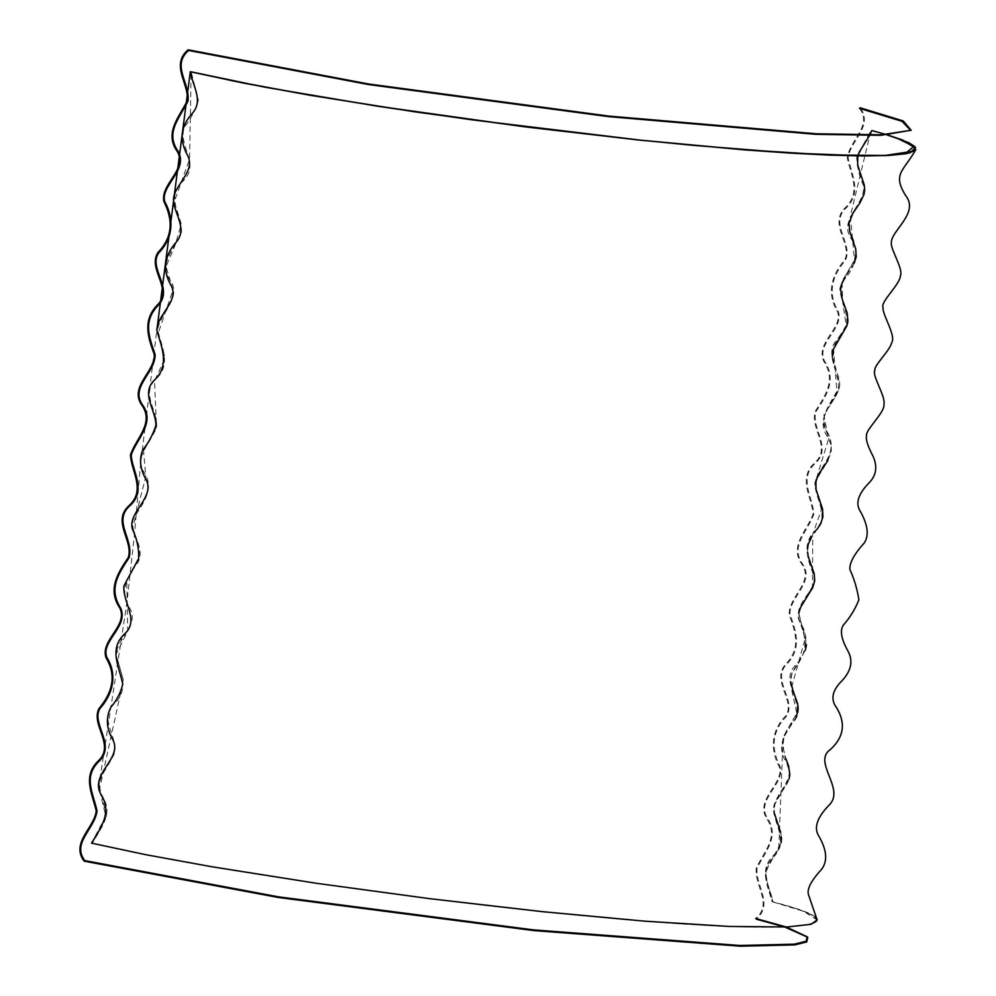 <?xml version="1.0" encoding="UTF-8"?>
<svg xmlns="http://www.w3.org/2000/svg" width="996" height="996" viewBox="0 0 996 996"><rect width="100%" height="100%" fill="white"/><g stroke="black" fill="none" stroke-linecap="round" stroke-linejoin="round"><path stroke-width="0.75" stroke-dasharray="4.98 3.74" d="M781.063 842.728L777.029 851.605L768.924 863.731L765.775 873.48L767.779 884.361L773.021 901.928L772.174 901.853C767.343 884.797 759.226 869.172 773.344 855.552C787.848 841.732 775.909 827.029 773.22 809.624C775.013 792.106 797.522 778.76 786.305 762.04C774.365 745.269 788.085 728.885 796.576 713.933C800.348 697.823 781.275 680.828 794.746 666C809.785 651.247 805.64 635.934 798.493 618.902C795.281 601.036 817.691 590.391 813.682 575.402C808.54 560.947 800.871 544.563 815.201 530.594C830.515 516.463 815.064 499.357 814.927 483.01C818.7 466.34 838.545 453.79 827.713 437.082C815.512 420.337 830.701 403.716 838.42 388.44C840.188 372.292 822.397 352.26 838.732 337.881C854.954 323.239 841.857 306.955 839.79 289.151C843.351 271.709 864.814 258.051 851.294 238.866C837.91 219.269 865.649 204.927 863.557 185.779C859.274 176.105 856.983 166.544 856.709 157.107L870.99 130.476L850.347 216.194L854.506 260.404L841.956 281.258L842.84 303.419L846.139 325.468L833.378 346.757L836.976 392.412L823.891 414.859L828.498 439.161L814.84 483.869L821.688 508.956L812.761 534.093L812.475 586.146L798.468 611.656L805.092 638.922L791.322 688.348L796.8 713.161L783.068 737.227L778.86 846.625L764.965 873.181L772.174 901.853L773.021 901.928C876.804 928.26 790.338 935.493 594.649 916.843C422.516 901.156 192.938 867.516 91.483 843.126L105.825 816.272L98.741 786.691L126.89 602.866L134.336 535.674L140.61 464.012L156.808 330.236M92.329 843.201L91.483 843.126L92.329 843.201C193.535 867.528 422.516 901.069 594.226 916.731C789.417 935.319 875.671 928.11 772.174 901.853C864.565 925.446 806.2 934.223 644.337 921.051C470.909 907.804 203.582 870.106 92.329 843.201C101.368 827.34 113.27 813.446 102.912 797.721C92.23 781.723 107.63 769.373 114.677 752.814C117.354 735.359 98.729 718.477 113.942 704.035C129.866 689.668 120.591 671.304 116.071 655.219C116.47 638.822 139.44 625.451 130.015 608.643C119.034 591.649 126.978 577.381 138.282 561.943C145.951 545.024 126.729 530.781 134.448 516.8C143.15 503.54 154.791 488.824 144.32 472.714C132.916 456.28 152.363 442.187 156.646 426.213C157.181 409.269 140.946 393.607 155.774 379.115C171.947 364.822 161.315 345.973 157.629 329.701C159.995 313.616 182.467 297.045 170.142 280.2C157.978 263.106 174.923 249.423 181.446 232.354C182.38 214.688 164.85 197.656 182.94 181.21C200.993 164.315 177.5 145.565 184.397 127.189C191.045 118.449 195.702 109.498 198.353 100.31L191.145 71.824L189.589 159.086L174.325 201.603L181.297 224.15L174.923 245.688L166.021 266.691L173.105 289.687L158.015 333.735L165.149 357.925L154.529 380.933L156.521 426.985L143.499 450.366L145.79 476.474L132.891 527.457L140.15 554.797L126.778 580.344L127.725 631.053L116.059 654.397L123.392 680.28L99.787 788.023L106.634 816.384L92.329 843.201M817.156 919.943L803.872 911.427L773.021 901.928C769.883 886.166 759.139 871.923 772.896 857.631C786.778 844.521 779.793 828.211 774.34 813.296C770.879 798.182 791.272 786.678 789.853 772.572C784.587 756.4 776.482 737.028 793.949 721.316C806.922 706.774 785.894 689.755 792.119 672.673C803.548 657.36 812.089 640.216 800.361 622.911C792.007 606.639 816.172 593.902 814.691 576.56C809.175 560.673 801.805 543.181 817.318 528.988C832.644 512.791 811.628 495.186 816.546 479.375C825.759 464.273 838.47 447.528 825.883 429.911C816.135 412.568 840.724 399.122 839.715 382.626C831.498 363.092 829.008 345.786 845.579 328.78C855.153 313.367 833.415 296.061 843.089 280.835C857.195 265.795 859.399 249.324 849.675 231.433C843.226 215.385 868.026 202.449 864.379 185.592C860.37 176.168 858.054 166.954 857.394 157.928C861.067 149.213 865.873 140.087 871.836 130.538L871.786 130.675M854.145 263.38L845.293 277.05M832.295 356.854L839.317 379.762L839.753 384.655L839.08 389.112L834.872 397.778L826.045 411.497L824.153 417.411L824.003 422.043L825.921 430.023L831.224 446.009L831.262 451.636L827.925 460.476M817.343 528.951L811.342 537.79M807.37 548.435L808.229 556.49M799.315 611.556L798.991 615.628L805.067 635.672L806.474 644.761M805.366 650.201L791.982 672.997L790.762 681.924M793.028 690.664L793.376 691.598M796.327 716.908L784.45 736.081L782.756 740.987L782.358 745.22L786.031 758.989M789.081 778.947L774.913 804.121L774.303 813.085M780.652 832.233L781.536 837.599M887.71 134.983L886.353 134.584L887.71 134.983M885.842 134.609L887.199 135.02L885.842 134.609M859.473 108.352C872.782 125.944 849.713 139.751 847.26 157.953C851.368 176.877 861.627 192.726 844.197 208.762C829.033 225.345 852.912 245.253 844.521 260.205C831.137 275.22 826.705 294.293 837.437 311.549C843.799 327.784 815.102 342.549 823.729 361.274C835.918 380.086 826.307 394.155 815.089 411.585C810.458 429.923 831.511 447.515 814.765 462.854C797.049 478.279 812.45 498.473 813.035 514.036C808.279 529.013 788.521 546.032 801.743 563.997C814.442 582 788.932 595.708 789.143 614.619C796.153 633.668 801.095 649.019 784.537 665.477C771.962 682.235 795.953 701.321 785.62 715.987C770.792 731.014 770.232 750.386 779.544 767.343C784.001 783.503 755.354 799.029 766.298 817.965C779.158 836.466 765.065 850.123 756.338 867.79C754.009 886.042 773.22 903.534 755.69 918.486L756.213 919.171C774.253 903.633 754.682 884.846 757.122 867.977C765.451 851.605 780.154 835.781 767.069 817.554C756.238 799.527 784.151 784.848 780.403 767.43C771.452 749.577 771.016 732.446 786.193 716.659C797.012 700.512 772.361 681.289 785.57 665.34C802.141 649.678 796.601 632.111 789.953 614.445C789.181 597.289 815.027 582.423 802.776 564.284C789.392 546.032 808.478 530.594 813.869 513.961C812.811 496.78 798.045 478.416 815.774 462.854C832.357 447.192 810.844 428.255 815.936 411.597C826.917 395.449 836.789 379.215 824.551 361.075C815.662 343.209 844.645 328.618 838.159 310.976C827.315 292.949 832.083 276.266 845.367 260.317C853.448 243.933 829.855 224.797 845.019 209.023C862.449 193.436 852.078 175.445 848.069 158.015C849.962 141.083 873.865 126.056 860.158 107.78"/><path stroke-width="1.49" d="M871.786 130.675L869.782 135.07M869.496 135.581L859.287 152.027L857.867 155.762M857.83 155.899L857.618 165.037L864.204 184.733L864.715 189.701L864.03 194.345L860.108 202.599L852.875 213.306L849.028 223.216L849.812 231.931L855.763 249.075L856.211 256.931L854.145 263.38M845.293 277.05L841.844 283.611L840.587 289.575L842.267 299.348L847.223 313.093L847.92 321.621L846.861 325.866L833.117 349.745L832.295 356.854M827.925 460.476L821.102 470.622L817.181 477.619L815.911 481.89L816.023 489.347L822.547 508.944L822.92 516.762L820.953 522.875L817.343 528.951M811.342 537.79L808.379 543.841L807.37 548.435M808.229 556.49L814.218 573.758L814.703 580.929L812.736 587.565L800.709 607.087L799.315 611.556M806.474 644.761L805.366 650.201M790.762 681.924L793.028 690.664M793.376 691.598L797.609 703.699L798.182 708.903L796.327 716.908M786.031 758.989L788.583 765.961L789.84 774.751L789.081 778.947M774.303 813.085L780.652 832.233M781.536 837.599L781.063 842.728M871.836 130.538L886.353 134.584L871.836 130.538M191.145 71.824L264.924 87.2L378.243 106.335L522.414 126.517L638.635 140.013L744.46 149.861L790.463 153.11L830.477 155.164L863.569 155.949L889.042 155.451L906.285 153.695L914.951 150.72L914.826 146.574L908.95 142.752L887.71 134.983L902.687 140.05L915.623 147.62L909.983 152.886L886.029 155.6L827.664 155.052L743.713 149.798L641.187 140.287L528.677 127.301L415.569 111.938L311.312 95.479L244.232 83.241L190.298 71.749L244.941 83.278L311.848 95.492L388.652 107.854L471.731 119.794L640.901 140.187L743.153 149.674L826.892 154.915L885.133 155.463L912.959 151.268L914.652 147.495L901.754 139.95L887.199 135.02L897.284 138.295L913.855 146.449L905.339 153.558L888.133 155.314L862.735 155.799L789.803 152.986L693.042 145.341L638.336 139.913L522.402 126.442L378.592 106.311L300.605 93.549L233.711 81.049L191.145 71.824M156.808 330.236L190.298 71.749C193.336 87.611 203.57 100.907 192.079 113.644C180.537 126.355 179.131 140.448 187.871 155.936C195.316 171.275 175.52 184.111 173.553 198.03C172.345 211.65 188.381 227.76 176.441 241.916C164.041 255.81 162.298 270.426 171.237 285.752C179.292 301.29 157.567 313.703 156.808 330.249C161.589 347.231 170.49 365.955 153.471 381.045C141.382 394.341 155.438 409.269 155.961 424.956C153.384 433.758 148.939 442.199 142.615 450.279C139.067 459.393 140.15 469.054 145.889 479.263C155.787 497.029 127.787 511.969 132.294 528.864C136.925 538.487 139.029 548.423 138.618 558.656L123.927 585.822C122.508 602.418 139.266 619.649 125.347 633.219C108.34 648.496 118.947 665.627 122.732 684.04C120.989 692.145 116.98 699.964 110.718 707.471C105.638 718.104 106.398 728.948 112.996 740.003C122.346 758.516 90.624 773.469 100.31 793.227C112.349 811.454 102.152 826.033 91.483 843.126L145.416 854.618L212.497 866.856L316.753 883.328L429.861 898.691L542.372 911.664L644.898 921.176L728.848 926.429L787.214 926.977L811.167 924.263L817.156 919.943M188.082 49.8L188.605 50.485C171.125 65.412 190.186 82.855 187.983 101.082C179.168 118.885 165.112 132.63 178.097 151.292C188.73 170.104 160.319 185.505 164.738 201.553C174.039 218.535 173.541 237.944 158.675 252.984C148.329 267.787 172.657 287.122 159.484 303.967C142.777 320.289 148.616 335.689 155.177 354.651C155.052 373.388 130.003 386.996 142.503 404.849C155.911 422.964 135.742 440.095 131.223 455.209C132.082 470.685 147.084 490.692 129.605 506.005C112.623 521.456 134.099 539.222 129.107 557.685C117.416 575.115 108.701 589.283 120.728 608.207C128.77 626.745 100.472 641.324 106.871 657.435C117.565 674.666 113.208 693.702 99.799 708.704C91.346 723.743 115.424 743.825 99.911 760.471C82.656 776.37 92.977 792.144 97.035 810.906C94.682 829.158 71.475 842.99 84.822 860.606L84.137 861.179C70.43 842.915 94.334 827.875 96.226 810.956C92.217 793.513 81.846 775.535 99.276 759.948C114.44 744.161 90.848 725.038 98.928 708.642C112.212 692.693 116.98 676.023 106.136 657.995C99.65 640.341 128.633 625.749 119.744 607.896C107.506 589.744 117.379 573.509 128.359 557.362C133.452 540.716 111.938 521.767 128.521 506.105C146.25 490.542 131.484 472.179 130.426 454.998C135.817 438.377 154.903 422.927 141.519 404.687C129.256 386.535 155.115 371.682 154.343 354.526C147.694 336.86 142.154 319.293 158.725 303.631C171.935 287.682 147.284 268.459 158.103 252.299C173.279 236.525 172.843 219.394 163.892 201.528C160.144 184.111 188.057 169.432 177.226 151.404C164.141 133.19 178.844 117.366 187.173 100.994C189.614 84.112 170.042 65.338 188.082 49.8L368.296 83.938L608.817 116.084L816.583 133.8L881.609 134.796L911.178 130.239L903.26 120.964L860.158 107.78L859.473 108.352L902.003 121.3L910.755 130.501M188.605 50.485L368.495 84.548L608.581 116.644L815.973 134.336L880.887 135.319L911.178 130.239M84.822 860.606L278.519 896.836L533.719 929.903L739.717 945.465L794.298 944.171L806.138 941.208L807.158 936.788L786.267 927.015M785.782 926.865L755.69 918.486M84.137 861.179L278.195 897.471L533.844 930.6L740.215 946.2L794.883 944.905L806.76 941.93L807.768 937.497L807.158 936.788M807.445 937.149L784.86 927.077M784.362 926.915L756.213 919.171M817.156 919.968L808.491 894.719C806.76 889.204 811.043 880.825 821.364 869.608C827.962 861.241 826.954 849.787 818.326 835.233C813.72 827.004 817.616 816.645 830.042 804.146C844.409 788.06 812.711 761.84 830.228 749.652C844.695 736.53 846.214 721.627 834.785 704.931C831.112 697.947 832.942 690.502 840.25 682.584C851.107 671.852 853.647 661.282 847.87 650.874C841.321 639.108 839.79 630.543 843.301 625.202C850.111 617.358 855.315 608.905 858.888 599.841C857.245 589.134 854.244 579.037 849.887 569.538C849.364 563.001 854.157 554.137 864.279 542.945C869.309 535.238 867.827 524.406 859.834 510.475C855.253 502.793 858.677 493.219 870.081 481.753C877.065 473.909 877.601 464.497 871.674 453.541C867.404 444.988 865.686 439.037 866.532 435.675C865.275 429.811 885.357 412.182 883.938 404.227C885.805 396.246 871.525 374.994 874.911 370.375C873.554 365.694 890.1 350.455 891.607 342.823C896.599 336.138 882.045 314.387 883.041 307.44C880.165 301.751 900.21 284.57 900.434 275.531C903.484 269.318 890.524 249.087 891.345 243.198C890.237 231.309 919.694 213.169 905.725 195.664C892.155 173.802 903.335 171.549 915.847 149.574"/></g></svg>

